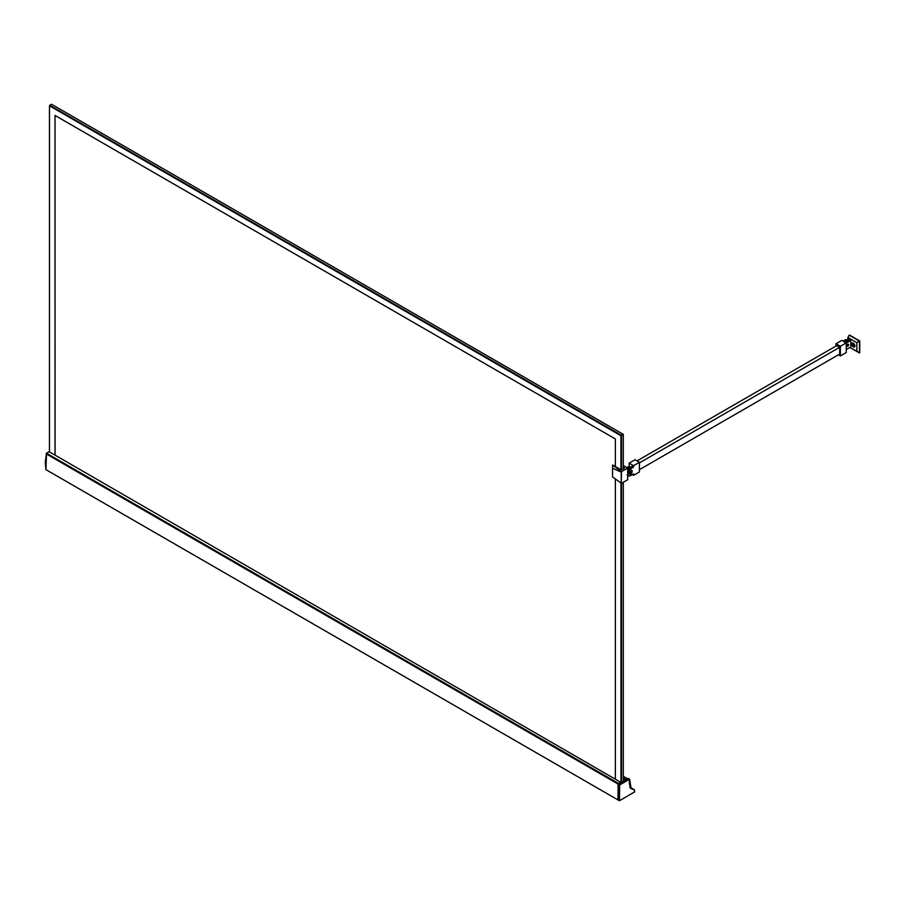 <?xml version="1.0" encoding="UTF-8"?>
<svg xmlns="http://www.w3.org/2000/svg" width="905" height="905" viewBox="0 0 905 905"><rect width="100%" height="100%" fill="white"/><g stroke="black" fill="none" stroke-linecap="round" stroke-linejoin="round"><path stroke-width="1.36" d="M621.554 435.724L623.307 434.705L623.307 468.733L623.307 434.705L621.554 435.724L49.775 105.274L51.54 104.256L623.013 434.196L621.26 435.215L623.307 434.366L51.54 104.256L49.775 105.274L621.26 435.215L620.966 469.774L621.26 435.215L620.966 435.724L49.481 105.783L621.554 435.724L621.554 469.752L621.554 435.724M623.307 482.286L623.307 781.173L623.307 482.286M621.554 782.192L621.554 483.304L621.554 782.192M620.966 482.942L620.966 781.83L620.966 482.942M49.481 105.783L49.775 105.274L49.481 105.783L49.775 105.274L49.481 105.783L620.966 435.724L620.966 469.774L620.966 435.724L49.481 105.783L49.458 451.878L49.458 105.806L620.932 435.746L620.932 469.752L620.966 435.724L49.481 105.783M55.024 455.091L55.024 115.455L55.058 455.113L55.024 115.455L615.366 438.959L615.366 466.539L615.366 438.959L55.024 115.455L55.058 455.113M615.366 478.96L615.366 778.594L615.366 478.96M612.73 465.023L621.531 471.629L627.697 468.066L623.307 465.532L627.697 468.066L627.697 479.752L627.697 468.066L621.531 471.629L612.583 465.102L612.583 468.292L621.237 472.127L621.531 471.629L621.237 483.146L621.237 472.127L612.583 468.292L612.583 476.992L612.583 465.102L621.237 469.933L612.73 465.023M627.697 479.752L621.531 483.315L612.583 476.992L621.531 483.315L627.697 479.752M623.307 467.399L624.473 468.066L621.237 469.933L624.473 468.066L623.307 467.399M629.733 467.715L629.167 467.987A4.152 2.398 -60 0 1 631.238 467.772L629.767 466.935A4.152 2.398 120 0 0 627.697 467.138L629.167 467.987L627.697 467.138L626.894 467.602L628.817 466.742L630.14 467.229M629.971 470.905L629.167 472.297L629.971 470.905M629.971 470.996A1.143 0.656 -60 0 1 629.235 472.252A1.143 0.656 120 0 0 629.971 470.996M630.706 471.324A1.143 0.656 120 0 0 630.197 470.758A1.143 0.656 -60 0 1 630.706 471.324L630.016 470.939L630.706 471.324A1.143 0.656 -60 0 1 629.145 472.58A1.143 0.656 120 0 0 630.706 471.324L632.165 471.324L630.706 471.324M629.088 473.111A2.183 1.256 -60 0 1 630.627 470.442A2.183 1.256 -60 0 1 632.165 471.324L631.486 470.249L630.038 470.917L629.348 473.949L630.932 473.79L632.165 471.324A2.183 1.256 -60 0 1 630.627 473.994A2.183 1.256 -60 0 1 629.088 473.111M844.625 342.463L846.254 340.947L847.872 341.886L850.802 340.19L849.184 339.262L850.802 340.19L850.802 346.966L847.872 348.663L850.802 346.966L850.802 340.19L846.243 343.391A4.152 2.398 -60 0 1 847.872 341.886L846.254 340.947L844.569 341.92L846.254 340.947L844.784 340.099L843.098 341.083L844.784 340.099L846.254 340.947A4.152 2.398 -60 0 1 848.324 340.744L846.865 339.895A4.152 2.398 120 0 0 844.784 340.099L847.227 340.201M627.527 469.491L632.097 466.29L633.568 467.138L630.627 468.824L633.568 467.138L633.568 465.69L629.167 463.156L629.167 466.742L629.167 463.156L633.568 465.69L633.568 467.138L632.097 466.29L629.167 467.987L630.627 468.824L628.556 471.019L627.697 473.915A4.152 2.398 -60 0 0 628.556 475.815A4.152 2.398 -60 0 0 630.627 475.6L633.568 473.915L633.568 475.351L633.568 473.915L629.507 475.996L628.194 475.51L627.697 473.915A4.152 2.398 -60 0 1 630.627 468.824L629.167 467.987A4.152 2.398 120 0 0 627.697 469.288M846.254 352.554L846.254 342.905L841.854 340.359L835.982 343.742L835.982 346.027L835.982 343.742L841.854 340.359L846.254 342.905L840.383 346.287L835.982 343.742L840.383 346.287L846.254 342.905L846.254 352.554L840.383 355.937L840.383 346.287L840.383 355.937L838.403 354.794L840.383 355.937L846.254 352.554M633.568 475.351L632.312 474.627L633.568 475.351L639.428 471.958L633.568 475.351M639.428 469.672L839.659 354.081L639.428 469.672M639.428 462.896L839.659 347.305L839.659 354.081L839.659 347.305L639.428 462.896M637.007 460.917L836.718 345.608L839.659 347.305L836.718 345.608L637.007 460.917M633.568 465.69L639.428 462.308L639.428 471.958L639.428 462.308L633.568 465.69M629.167 463.156L635.027 459.763L639.428 462.308L635.027 459.763L629.167 463.156M844.897 342.113A4.152 2.398 120 0 1 846.254 340.947L846.831 340.687M853.72 343.459A1.244 0.724 -120 0 0 854.026 345.608L853.291 346.875A2.285 1.312 60 0 1 851.684 344.081A2.285 1.312 60 0 1 853.291 343.153L851.956 343.21L851.809 344.873L853.607 347.022L854.874 346.298L854.784 345.167L854.026 345.608A1.244 0.724 60 0 1 853.72 343.459M854.049 343.798A1.244 0.724 -120 0 0 854.727 344.975L854.049 343.787M847.057 345.733A1.143 0.656 -60 0 1 848.675 344.805L847.714 344.443L847.193 346.174L848.619 345.201L847.872 344.341L848.675 344.805A1.143 0.656 -60 0 1 847.057 345.733M849.919 347.475L859.75 352.803L859.75 340.947L859.75 352.803L859.75 340.947L849.478 335.02L859.75 340.947L849.184 335.189L847.872 337.475L847.872 340.02L847.872 337.475L856.82 342.644L856.82 351.457L849.919 347.475L856.82 351.457L856.82 342.644L847.872 337.475L849.184 335.189L859.456 341.117L856.82 342.644L859.456 341.117L859.456 352.973L849.919 347.475M854.784 345.167L853.291 343.153A2.285 1.312 60 0 1 854.908 345.948A2.285 1.312 60 0 1 853.291 346.875L854.784 345.167M846.254 340.947L849.184 339.262L846.254 340.947M847.872 348.663A4.152 2.398 -60 0 1 846.254 349.036L847.872 348.663M854.852 345.427A1.244 0.724 60 0 1 854.026 345.608A1.244 0.724 -120 0 0 854.852 345.427M623.307 777.259L626.305 779.42L623.307 777.259M623.307 780.28L626.305 778.99L623.307 780.28M623.692 781.106L623.692 780.495L623.692 781.106M49.096 451.674L621.169 782.565L49.096 451.674L46.494 453.179L618.556 783.458L621.169 781.954L618.556 783.458L46.494 453.631L49.096 451.674M618.918 783.662L620.819 782.565L618.918 783.662M624.043 780.698L625.955 779.601L624.043 780.698M618.567 783.934L46.506 453.71L45.917 469.638L45.25 462.127L46.494 453.654M626.226 779.578L626.713 779.126L623.307 777.157L626.713 779.126L626.713 779.85L626.713 779.126L626.226 779.51M46.359 453.631L618.432 783.911L617.968 785.076M617.923 799.601L618.862 799.409L617.979 799.918L45.917 469.638L619.359 800.71L619.506 784.974L618.16 784.194L618.013 799.93L618.138 784.16L619.563 784.895L629.541 779.126L628.194 778.345L618.16 784.149L619.506 784.974L619.359 800.71L617.991 799.896L618.138 784.16M618.432 783.911L46.065 453.801L618.138 784.081M630.163 787.316L629.608 779.228L619.631 784.986L619.473 800.687L634.575 791.977L634.269 789.703L631.249 788.685L630.163 787.316L631.181 788.549L634.247 789.59M619.416 800.721L634.518 792.011L619.371 800.733L619.631 784.986L618.16 784.194M634.597 790.529L632.652 788.628L629.835 787.769M618.217 784.115L628.149 778.345L629.541 779.126L619.631 784.986L629.608 779.228L628.251 778.379L629.541 779.126M634.575 791.909L619.461 800.733L617.991 799.896M619.461 800.733L634.609 791.943L633.998 789.409L631.181 788.549L629.608 779.228C628.862 784.646 629.971 787.972 632.934 789.205L634.62 790.597L634.518 792.011M627.256 778.866L623.307 776.592L627.256 778.866M628.556 475.815L627.086 474.967M46.46 453.62L618.534 783.9M632.448 788.99L633.409 789.545M618.172 784.103L628.149 778.345M629.631 779.194C630.016 791.151 630.661 787.373 631.181 788.549M623.307 776.309L627.493 778.73M630.366 787.791L631.158 788.244"/></g></svg>
